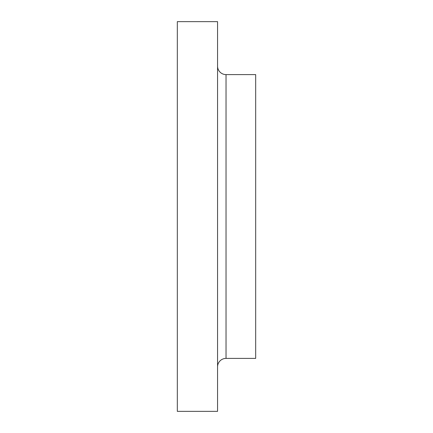 <?xml version="1.0" encoding="UTF-8"?>
<svg xmlns="http://www.w3.org/2000/svg" width="433" height="433" viewBox="0 0 433 433"><rect width="100%" height="100%" fill="white"/><g stroke="black" fill="none" stroke-linecap="round" stroke-linejoin="round"><path stroke-width="0.65" d="M217.561 305.687L217.561 328.983L217.561 305.687M217.561 368.007L217.561 391.308L217.561 368.007M177.319 391.308L177.319 368.007L177.319 391.308M217.561 366.875A8.471 8.471 0 0 1 226.031 358.4L255.681 358.4L255.681 74.6L226.031 74.6A8.471 8.471 0 0 1 217.561 66.125A8.471 8.471 0 0 0 226.031 74.6L226.031 358.4A8.471 8.471 0 0 0 217.561 366.875M177.319 411.35L217.561 411.35L217.561 21.65L177.319 21.65L177.319 411.35L177.319 21.65L217.561 21.65L217.561 411.35L177.319 411.35M255.681 358.4L226.031 358.4L226.031 74.6L255.681 74.6L255.681 358.4"/></g></svg>

